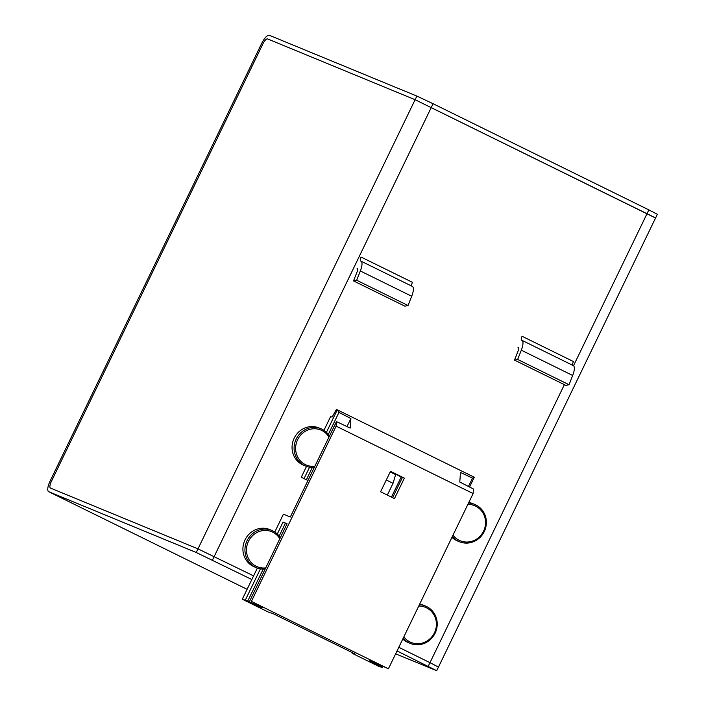 <?xml version="1.0" encoding="UTF-8"?>
<svg xmlns="http://www.w3.org/2000/svg" width="706" height="706" viewBox="0 0 706 706"><rect width="100%" height="100%" fill="white"/><g stroke="black" fill="none" stroke-linecap="round" stroke-linejoin="round"><path stroke-width="1.06" d="M397.028 650.95L436.705 670.7L438.461 667.073L429.98 662.669L438.461 667.073L655.592 217.925L415.11 99.714L267.6 38.927A6.451 2.083 116.2 0 0 262.861 43.94L51.353 481.474A6.451 2.083 116.2 0 0 50.435 488.058A6.451 2.083 116.2 0 0 50.479 488.075L197.98 548.862L253.586 575.875L197.98 548.862L50.479 488.075A6.451 2.083 116.2 0 1 50.435 488.058A6.451 2.083 116.2 0 1 51.353 481.474L262.861 43.94A6.451 2.083 116.2 0 1 267.6 38.927L415.11 99.714L654.868 217.677M564.376 384.646L429.98 662.669L398.784 647.314L429.98 662.669L428.224 666.296M48.723 491.711A10.484 3.389 116.2 0 1 48.652 491.676L247.091 589.316L48.723 491.711L196.233 552.489L251.83 579.511M655.592 217.925L657.348 214.289L648.858 209.885L433.087 103.72L416.867 96.078L269.357 35.3A10.484 3.389 116.2 0 0 261.652 43.445L50.144 480.971A10.484 3.389 116.2 0 0 48.652 491.676M436.705 670.7L395.634 653.827M438.461 667.073L437.738 666.826M402.791 639.036A20.165 19.194 112.2 0 0 408.43 642.663L410.265 643.413A20.165 19.194 -67.8 0 1 403.17 638.25M403.832 636.874A18.956 18.038 112.2 0 0 434.428 632.832A18.956 18.038 112.2 0 0 418.737 606.048M419.373 604.715A20.165 19.194 -67.8 0 1 425.506 606.057A20.165 19.194 -67.8 0 1 435.117 633.203A20.165 19.194 -67.8 0 1 410.265 643.413M425.506 606.057L423.662 605.307A20.165 19.194 112.2 0 0 419.638 604.186M451.937 537.363A20.165 19.194 112.2 0 0 457.576 540.99L459.412 541.74A20.165 19.194 -67.8 0 1 452.317 536.578M452.978 535.21A18.956 18.038 112.2 0 0 483.575 531.168A18.956 18.038 112.2 0 0 467.884 504.375M468.528 503.051A20.165 19.194 -67.8 0 1 474.653 504.393A20.165 19.194 -67.8 0 1 484.263 531.539A20.165 19.194 -67.8 0 1 459.412 541.74M474.653 504.393L472.817 503.643A20.165 19.194 112.2 0 0 468.784 502.513M320.983 428.771L318.953 427.933A20.165 18.965 112.6 0 0 294.19 438.17A20.165 18.965 112.6 0 0 303.465 465.175L305.495 466.022A20.165 18.965 -67.4 0 1 296.22 439.017A20.165 18.965 -67.4 0 1 320.983 428.771A20.165 18.965 -67.4 0 1 329.464 436.052M328.978 437.067A18.956 17.826 112.6 0 0 312.97 428.816A18.956 17.826 112.6 0 0 297.623 439.679A18.956 17.826 112.6 0 0 298.585 458.565A18.956 17.826 112.6 0 0 314.885 466.234M314.373 467.284A20.165 18.965 -67.4 0 1 305.495 466.022M271.836 530.444L269.807 529.597A20.165 18.965 112.6 0 0 245.044 539.843A20.165 18.965 112.6 0 0 254.319 566.847L256.349 567.686A20.165 18.965 -67.4 0 1 247.074 540.681A20.165 18.965 -67.4 0 1 271.836 530.444A20.165 18.965 -67.4 0 1 280.317 537.725M279.832 538.731A18.956 17.826 112.6 0 0 263.823 530.488A18.956 17.826 112.6 0 0 248.477 541.343A18.956 17.826 112.6 0 0 249.439 560.237A18.956 17.826 112.6 0 0 265.73 567.898M265.227 568.957A20.165 18.965 -67.4 0 1 256.349 567.686M394.477 498.595L404.361 478.138L390.489 471.308L380.596 491.764L394.477 498.595M388.406 668.794L251.398 601.388L336.118 426.142L473.117 493.547L388.406 668.794L372.945 661.637L369.432 660.807L381.346 666.685L381.708 665.934M390.383 471.52L402.42 477.441L392.748 497.439L390.453 496.618M251.398 601.388L263.347 607.707L259.834 606.878L247.797 600.982L242.299 599.235L269.374 612.552L272.366 613.293L354.959 653.933L352.232 653.324L379.298 666.64L382.387 667.373L381.346 666.685M468.466 486.46L472.499 478.13L460.488 472.446L459.774 482.022L473.461 489.011L473.117 493.547M472.499 478.13L474.3 477.238L469.569 487.025M326.437 432.319L337.3 409.842L474.22 477.203M337.424 409.895L338.951 412.428L328.325 434.402M336.118 426.142L336.453 421.597L350.176 428.092L350.891 418.526L338.951 412.428M382.82 666.473L382.387 667.373M336.453 421.597L290.334 517.004L283.424 514.162L274.793 532.015M257.363 568.074L242.299 599.235M245.397 599.968L260.443 568.842M277.29 533.992L283.035 522.096L287.068 523.764L249.739 600.991M391.512 496.998L401.211 476.947L404.361 478.138M312.379 467.39L306.413 479.727L301.268 477.247L306.51 466.41M304.074 478.58L309.59 467.178M337.3 409.842L336.435 409.427L332.067 417.096L330.593 416.584L323.939 430.342M352.515 652.732L352.232 653.324M307.966 480.539L301.268 477.247M306.413 479.727L307.984 480.495M350.891 418.526L346.99 426.583M260.187 606.154L259.834 606.878M286.936 524.046L285.374 523.243L279.179 536.075M263.232 569.062L247.797 600.982M283.035 522.096L285.374 523.243M387.338 495.082L393.03 483.31L395.642 474.626L390.18 471.935M393.03 483.31L386.288 479.992M401.211 476.947L390.347 471.599M357.545 268.483L357.033 268.227A12.099 3.909 116.2 0 0 357.307 268.324A4.033 1.306 116.2 0 1 357.395 268.359A4.033 1.306 116.2 0 1 357.183 271.642L353.529 280.909L404.909 306.192L408.05 305.521L411.704 296.255A12.099 3.909 -63.8 0 0 412.33 286.398L360.96 261.123A12.099 3.909 116.2 0 1 360.334 270.98L356.68 280.247L408.05 305.521M356.68 280.247L353.529 280.909M411.819 286.142A4.033 1.306 116.2 0 1 412.454 282.338L361.075 257.063A4.033 1.306 116.2 0 0 360.589 260.991A4.033 1.306 116.2 0 0 360.687 261.017A12.099 3.909 116.2 0 1 360.96 261.123M518.522 347.687L518.01 347.431A12.099 3.909 116.2 0 0 518.283 347.529A4.033 1.306 116.2 0 1 518.372 347.564A4.033 1.306 116.2 0 1 518.16 350.847L514.515 360.113L565.885 385.397L569.027 384.726L572.681 375.468A12.099 3.909 -63.8 0 0 573.307 365.602L521.937 340.327A12.099 3.909 116.2 0 1 521.31 350.185L517.657 359.451L569.027 384.726M517.657 359.451L514.515 360.113M572.795 365.346A4.033 1.306 116.2 0 1 573.431 361.543L522.052 336.268A4.033 1.306 116.2 0 0 521.566 340.195A4.033 1.306 116.2 0 0 521.663 340.221A12.099 3.909 116.2 0 1 521.937 340.327M416.867 96.078L196.233 552.489M212.444 560.132L433.087 103.72M648.858 209.885L573.519 365.734M360.334 270.98L411.704 296.255M521.31 350.185L572.681 375.468"/></g></svg>

